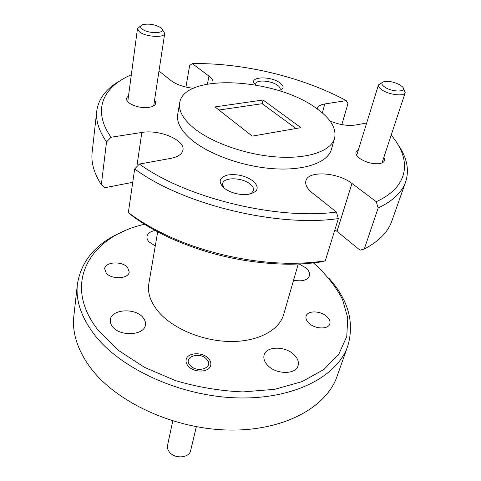 <?xml version="1.0" encoding="UTF-8"?>
<svg xmlns="http://www.w3.org/2000/svg" width="481" height="481" viewBox="0 0 481 481"><rect width="100%" height="100%" fill="white"/><g stroke="black" fill="none" stroke-linecap="round" stroke-linejoin="round"><path stroke-width="0.72" d="M172.775 420.959L167.556 445.274C167.111 447.528 167.683 449.723 169.282 451.851C174.435 459.217 189.394 458.189 190.686 450.481L196.338 426.719M190.067 365.283C197.09 373.875 214.658 367.436 206.758 359.355C199.886 351.046 182.461 357.04 190.067 365.283M385.04 87.289C393.145 92.653 408.237 91.973 402.2 86.616L400.12 85.047C394.679 82.107 389.454 80.928 384.439 81.511C380.838 82.552 381.042 84.482 385.04 87.289M403.751 89.238L405.212 92.629C404.461 96.585 389.64 94.991 382.323 90.115C379.365 88.191 378.072 86.46 378.457 84.915L381.631 82.87M142.148 29.04C149.068 34.602 168.524 33.189 160.876 27.784L160.732 27.676C154.984 24.429 148.984 23.419 142.725 24.645C140.055 25.679 139.863 27.14 142.148 29.04M162.806 30.231L164.724 33.381C164.724 38.101 145.611 37.001 139.43 31.842L137.47 28.692L140.193 26.329M326.966 316.654C320.863 310.666 307.509 310.263 306.114 316.095C305.501 318.368 306.409 320.701 308.844 323.094C314.845 329.178 328.397 329.641 329.81 323.869C330.477 321.5 329.527 319.095 326.966 316.654M127.585 267.466C122.228 260.864 105.08 261.7 104.654 268.693L106.205 273.034C111.442 279.762 128.812 278.914 129.227 272.018L127.585 267.466M208.652 358.688C202.874 351.677 187.253 352.296 186.129 359.692C185.714 361.82 186.375 363.913 188.119 365.981C193.771 373.112 209.59 372.528 210.738 365.241C211.213 362.999 210.516 360.816 208.652 358.688M330.014 121.02C339.358 124.777 347.865 126.112 355.531 125.024L366.678 123.01M77.423 284.043L73.87 315.843C71.934 332.654 77.459 349.946 90.446 367.706C116.035 402.17 174.176 429.232 229.245 430.056C284.397 430.988 326.743 406.938 337.145 376.142L347.787 345.965C337.65 376.076 294.594 399.38 237.903 397.913C181.295 396.554 121.224 369.24 94.733 335.095C81.295 317.496 75.523 300.481 77.423 284.043C81.469 259.842 97.054 242.214 124.182 231.151M144.553 224.26C90.831 236.177 60.275 282.966 98.719 330.946L118.41 350.372L144.498 367.358L175.421 380.579C197.787 387.193 220.298 390.969 242.953 391.919L274.711 389.315L302.218 381.565L323.911 369.462L338.871 354.064L346.765 336.514L347.775 317.923L342.442 299.278C336.033 287.097 327.158 275.679 315.825 265.013L313.372 262.927M328.709 277.994C348.316 299.759 354.677 322.42 347.787 345.965M253.433 181.259C245.839 175.848 237.265 173.755 227.705 175C219.348 177.399 217.971 181.608 223.575 187.638L226.16 189.55C232.858 193.464 240.073 195.1 247.805 194.45C257.984 192.25 259.86 187.855 253.433 181.259M250.932 193.843L253.541 190.692C253.962 188.612 252.934 186.502 250.457 184.361C242.779 177.363 223.503 176.81 222.595 183.688L223.599 187.656M278.842 90.62L279.473 90.47C284.181 88.811 284.307 86.255 279.852 82.798C269.522 75.072 246.182 77.026 255.862 85.023M279.569 90.44L280.17 89.412C280.423 88.095 279.533 86.712 277.495 85.251C271.218 80.537 256.199 79.473 255.7 83.772L255.784 84.957M358.375 149.868C355.062 151.563 355.08 154.064 358.441 157.371L359.866 158.514C366.065 162.482 372.565 164.195 379.365 163.66C384.097 162.77 385.582 160.714 383.814 157.485M128.493 96.08C125.872 97.865 125.89 100.018 128.559 102.537L129.732 103.433C136.562 107.299 143.759 108.453 151.317 106.902C155.682 105.411 156.752 103.205 154.533 100.295M157.678 231.836L148.827 283.724C147.288 293.176 150.733 302.796 159.175 312.584C173.797 329.16 203.583 341.366 230.892 341.504C258.237 341.678 279.275 330.14 283.64 314.598L298.25 264.027M179.672 102.91L177.717 114.358C176.455 122.132 180.874 130.447 190.963 139.304C208.441 154.317 243.139 166.799 274.098 168.759C305.104 170.767 327.82 162.331 331.343 149.543L334.566 138.384C336.706 128.385 330.531 118.278 316.035 108.069C275.637 78.144 183.97 72.661 179.672 102.91C178.433 110.546 182.918 118.747 193.128 127.519C210.804 142.388 245.845 154.87 277.044 156.98C308.297 159.121 331.114 150.944 334.566 138.384M294.39 355.062C285.852 345.923 266.149 345.851 264.099 355.116C263.251 358.453 264.412 361.832 267.568 365.247C275.866 374.597 295.959 374.795 298.07 365.692C299.038 362.139 297.811 358.592 294.39 355.062M293.578 280.195C302.062 281.758 307.335 280.321 309.403 275.89C310.071 273.292 308.94 270.659 306.018 267.989L299.194 263.991M155.165 230.477C150.403 231.409 147.679 233.393 146.994 236.43C146.717 238.305 147.451 240.169 149.194 242.027L155.279 245.923M142.971 317.508C135.233 307.593 111.213 309.109 110.341 319.805C110.029 322.168 110.78 324.477 112.59 326.731C120.082 336.916 144.528 335.401 145.412 324.922C145.809 322.36 144.997 319.889 142.971 317.508M397.817 144.348C406.89 157.215 409.511 169.697 405.681 181.788C402.098 192.19 392.929 200.92 378.168 207.984L364.279 249.026L360.016 250.15L337.001 231.379L351.96 183.465C337.818 172.204 308.008 170.34 305.88 180.88C304.978 184.626 307.1 188.612 312.235 192.839L336.405 212.049C277.062 220.286 185.504 197.841 139.418 164.045L170.695 158.399C177.958 156.944 182.04 154.209 182.93 150.18C185.438 140.199 159.524 129.227 141.835 132.449L111.093 137.235L106.535 141.901C98.894 130.838 95.635 120.551 96.759 111.033C98.569 98.479 106.361 88.384 120.13 80.748M351.96 183.465L376.256 201.707C409.89 186.291 411.67 159.187 391.197 135.119M322.336 112.927L324.795 103.962C320.544 104.66 318.055 106.163 317.328 108.459L317.238 108.916M324.795 103.962L346.242 100.625C302.513 76.96 242.905 62.686 192.34 63.612L189.658 65.494L185.925 87.061M212.903 83.207L212.987 82.852C213.336 80.658 211.983 78.397 208.928 76.07L192.34 63.612M158.989 71.026L170.929 80.519C176.383 84.56 183.826 87.157 193.254 88.312M131.331 74.777C103.162 86.772 91.745 110.083 111.093 137.235M338.371 218.578C277.206 227.615 181.872 204.227 134.686 168.909L128.349 212.554C139.73 221.212 153.211 229.13 168.771 236.291C203.812 252.429 247.757 262.494 286.327 263.215C300.294 263.492 313.275 262.692 325.27 260.828L338.371 218.578L336.405 212.049M96.759 111.033L92.136 152.399C90.951 162.464 94.017 173.238 101.335 184.728L106.535 141.901M341.835 124.585L347.955 103.571L346.242 100.625M325.27 260.828L321.092 261.911C309.638 263.66 297.276 264.406 284.018 264.147C244.45 262.939 206.596 254.269 170.448 238.131C155.622 231.307 142.737 223.761 131.794 215.494L128.349 212.554M132.738 182.305L104.81 187.722L101.335 184.728M337.001 231.379L334.89 229.798M139.418 164.045L134.686 168.909M364.279 249.026C378.854 241.366 388.041 232.034 391.841 221.038L405.681 181.788M376.256 201.707L378.168 207.984M214.971 106.902L252.248 136.123L300.92 127.657L263.059 99.988L214.971 106.902M263.059 99.988L262.205 103.698L295.977 128.517M218.957 110.023L262.205 103.698M207.431 84.043L208.928 76.07M136.814 166.721L141.835 132.449M382.01 162.963L405.212 92.629M356.68 155.357L378.457 84.915M153.679 105.898L164.724 33.381M127.742 101.725L137.47 28.692M222.072 186.129L222.595 183.688M284.018 264.147L286.327 263.215M170.448 238.131L168.771 236.291"/></g></svg>
